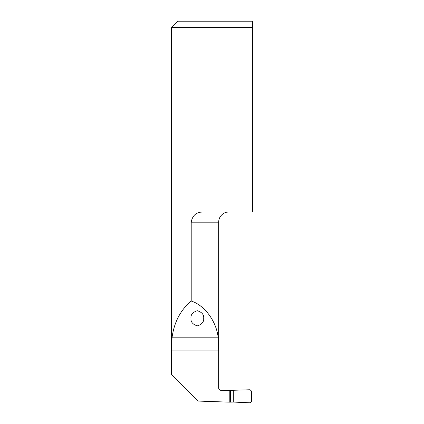 <?xml version="1.0" encoding="UTF-8"?>
<svg xmlns="http://www.w3.org/2000/svg" width="424" height="424" viewBox="0 0 424 424"><rect width="100%" height="100%" fill="white"/><g stroke="black" fill="none" stroke-linecap="round" stroke-linejoin="round"><path stroke-width="0.64" d="M190.97 318.291C190.609 321.874 192.729 324.402 197.33 325.871C201.93 324.402 204.05 321.874 203.69 318.291C204.05 314.709 201.93 312.181 197.33 310.713C192.729 312.181 190.609 314.709 190.97 318.291M191.208 222.176C192.438 215.27 196.551 211.878 203.547 212L252.386 212L252.386 21.2L252.386 27.56L171.614 27.56L171.614 374.572L172.027 337.811C174.057 322.32 180.454 310.066 191.208 301.04L191.208 222.176L218.678 222.176A10.176 10.176 0 0 1 228.854 212M233.311 402.063L250.049 402.8L251.432 401.555L251.432 391.002L250.049 389.757L229.808 390.382L229.808 402.175L233.311 402.063L233.311 390.499M171.63 374.689L198.008 401.062L229.808 402.175M171.614 27.56L177.974 21.2L252.386 21.2M191.208 301.04C204.612 305.201 216.521 321.424 218.201 337.811L218.657 350.892L218.657 388.13L219.023 389.449L221.296 390.684L229.808 390.382M218.657 388.13L218.678 222.176M172.027 337.811L218.201 337.811M171.63 350.892L218.657 350.892M230.391 390.499L230.391 402.058M219.023 389.449L218.678 388.204"/></g></svg>
